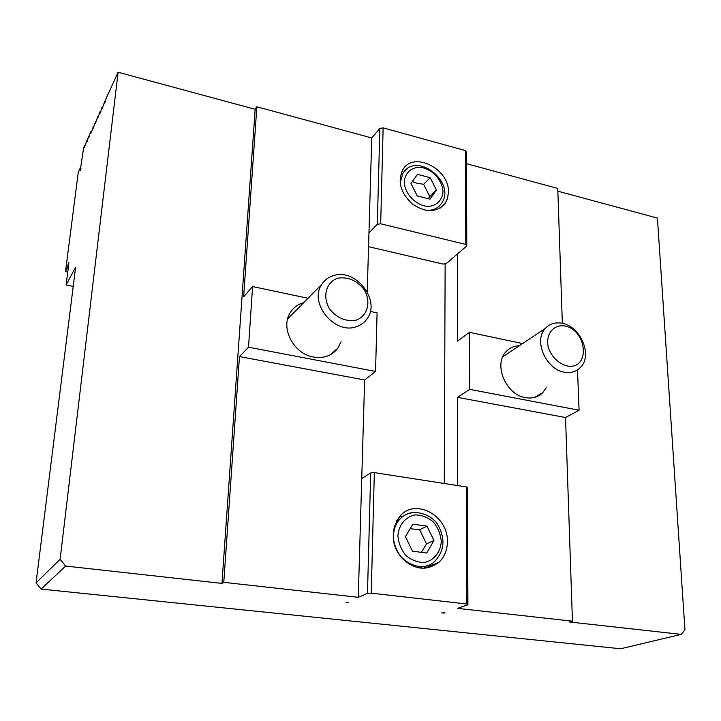 <?xml version="1.0" encoding="UTF-8"?>
<svg xmlns="http://www.w3.org/2000/svg" width="721" height="721" viewBox="0 0 721 721"><rect width="100%" height="100%" fill="white"/><g stroke="black" fill="none" stroke-linecap="round" stroke-linejoin="round"><path stroke-width="1.08" d="M333.841 275.512C328.677 276.972 324.657 279.919 321.791 284.344C308.561 302.757 334.4 334.742 356.039 326.793C360.635 325.36 364.285 322.738 366.989 318.916C381.058 300.873 356.12 268.212 333.841 275.512M337.915 278.171C347.882 276.693 356.498 280.334 363.763 289.094C371.486 301.081 367.917 316.059 356.102 320.151C346.071 321.854 337.329 318.24 329.858 309.309C321.981 297.007 326.009 281.938 337.915 278.171M566.237 372.415C571.942 372.892 576.656 371.252 580.369 367.494C593.554 355.129 579.585 324.378 560.361 323.017C554.269 322.377 549.267 324.171 545.373 328.37C532.765 340.916 547.14 371.495 566.237 372.415M568.355 366.205C559.253 364.159 552.656 358.238 548.564 348.423C545.004 335.743 552.331 324.865 563.516 325.784C586.308 328.226 591.463 368.62 568.355 366.205M429.986 199.176L417.234 195.914L410.979 183.431L417.522 174.338L430.185 177.672L436.394 190.02L429.986 199.176M428.139 198.699L429.752 196.545L423.606 184.306L430.185 177.672M429.752 196.545L436.394 190.02M423.606 184.306L416.855 183.17L412.295 181.602M368.963 232.838L371.748 137.954L379.868 128.446L377.317 224.321L368.963 232.838L367.223 291.87M448.435 192.309L447.561 198.347L445.028 203.547C436.493 212.794 425.561 212.92 412.232 203.908C400.38 192.624 397.298 181.133 402.976 169.444C413.854 150.743 449.697 169.12 448.435 192.309M466.784 245.969L466.487 152.32L465.523 150.608L465.784 244.428L466.784 245.969L446.254 263.607L443.027 264.066L368.548 246.681M465.784 244.428L380.688 223.798L383.13 127.86L379.868 128.446M377.317 224.321L380.688 223.798M465.523 150.608L383.13 127.86M445.145 263.769L444.271 483.485M443.757 612.832L441.396 612.949L444.983 612.778L443.757 613.201M457.511 253.936L457.511 341.141L469.488 332.354L469.713 389.376L457.52 397.343L457.529 485.548M367.476 593.374L371.252 593.167L374.334 472.615L370.684 472.94L367.476 593.374L358.265 597.312L364.637 379.976L375.56 371.432L377.083 312.842L370.297 311.409M346.035 602.54L347.125 602.071L348.558 602.819L346.035 602.54M370.684 472.94L361.744 478.501M402.949 516.38L399.686 516.524M424.002 568.355L426.192 565.877M421.992 566.58L420.091 568.166M397.361 519.67L399.822 519.183M447.39 541.841C447.254 550.087 444.506 556.828 439.143 562.092C426.589 571.51 413.953 569.95 401.255 557.405C390.917 542.48 390.62 528.61 400.362 515.785C415.963 497.76 448.561 516.146 447.39 541.841M466.802 604L467.911 604.739L467.541 487.955L466.469 486.936L466.802 604L371.252 593.167M466.469 486.936L374.334 472.615M557.865 191.173L657.426 218.093L684.95 629.839L681.255 634.381L569.599 621.989L572.438 621.178L457.538 608.371L467.911 604.739M67.702 272.457L65.566 271.087L67.341 267.698L68.225 268.374M80.932 168.525L80.004 168.552L78.274 172.265L65.566 271.087M67.341 267.698L68.792 262.552L68.783 263.967L66.107 284.966L73.236 286.381M221.951 583.406L255.162 109.304L256.847 106.771L243.635 296.854L252.575 286.561L248.52 347.207L239.48 356.58L223.789 582.334L221.951 583.406L65.611 566.048L60.122 559.28L36.05 582.874L75.633 267.239L66.107 284.966M60.122 559.28L118.118 72.235L255.162 109.304M80.184 170.742L83.672 147.463L84.718 145.191L84.456 147.255L86.817 140.604L86.556 142.668L87.62 140.361L87.881 138.288L88.944 135.954L88.683 138.035L90.026 133.601L91.107 131.24L90.837 133.331L91.927 130.952L93.288 126.463L93.027 128.563L95.505 121.633L95.244 123.742L97.75 116.73L97.488 118.848L100.021 111.755L99.759 113.891L100.913 111.385L101.174 109.25L102.328 106.717L102.067 108.862L104.671 101.616L104.401 103.77L105.581 101.192L105.852 99.038L118.118 72.235M80.103 170.724L80.004 168.552M572.438 621.178L565.534 417.531L579.062 410.222L577.521 369.855M562.344 323.35L557.766 188.451L466.523 163.685M469.488 332.354L522.635 343.575M36.05 582.874L41.106 589.093L65.611 566.048M256.847 106.771L371.748 137.954M681.255 634.381L620.601 648.765L41.106 589.093M358.265 597.312L223.789 582.334M104.671 101.616L105.311 101.787M102.328 106.717L102.977 106.888M100.021 111.755L100.661 111.917M97.75 116.73L98.38 116.892M95.505 121.633L96.136 121.786M93.288 126.463L93.919 126.626M91.107 131.24L91.729 131.393M88.944 135.954L89.566 136.107M86.817 140.604L87.43 140.757M84.718 145.191L85.33 145.345M341.024 341.781L337.906 348.081C332.093 355.678 323.972 358.661 313.536 357.048C293.483 354.002 279.892 327.379 290.5 312.247C293.654 307.398 298.07 304.199 303.739 302.64M546.221 387.709L542.769 392.63C538.181 397.145 532.395 398.812 525.429 397.631C505.899 394.838 493.2 364.475 506.025 351.722C509.549 347.882 514.01 345.891 519.399 345.738M457.52 397.343L565.534 417.531M239.48 356.58L364.637 379.976M469.713 389.376L579.062 410.222M248.52 347.207L375.56 371.432M252.575 286.561L308.047 298.269M421.334 552.331L426.535 543.913L419.676 529.719L410.132 528.709M405.454 536.649L412.809 524.158L426.985 526.132L433.934 540.48L426.742 553.034L412.448 551.177L405.454 536.649M419.676 529.719L426.985 526.132M426.535 543.913L433.934 540.48M407.473 168.552L403.03 172.968L400.272 182.341L400.335 184.432M425.877 210.352C432.528 210.748 437.62 208.585 441.153 203.863C457.141 183.278 417.324 150.725 403.03 172.968L400.416 175.735M404.247 181.683C405.004 173.112 411.123 167.434 419.667 167.236C431.437 168.2 442.604 179.953 442.982 191.723C442.37 200.231 436.439 206.062 427.868 206.431C415.981 205.683 404.463 193.634 404.247 181.683M68.675 264.832L67.972 264.688M393.468 535.937C392.035 558.982 420.965 575.971 435.25 560.839C444.244 550.754 445.344 539.164 438.539 526.06C433.528 515.191 412.403 506.025 400.101 518.886C395.901 523.419 393.684 529.106 393.468 535.937M413.953 512.397C408.546 512.811 403.931 514.974 400.101 518.886L396.784 520.616M397.902 535.631C398.776 524.771 405.653 516.633 415.224 514.92C421.812 515.01 427.859 517.381 433.366 522.013C437.989 527.709 440.639 534.198 441.297 541.471C440.603 552.196 433.97 560.523 424.354 562.479C417.693 562.506 411.529 560.172 405.887 555.476C401.146 549.654 398.488 543.039 397.902 535.631M287.625 318.952L321.791 284.344M502.744 356.859L545.373 328.37M440.432 207.909L445.028 203.547M424.579 568.328L439.143 562.092M337.906 348.081L330.164 354.84M542.769 392.63L534.748 397.352"/></g></svg>
